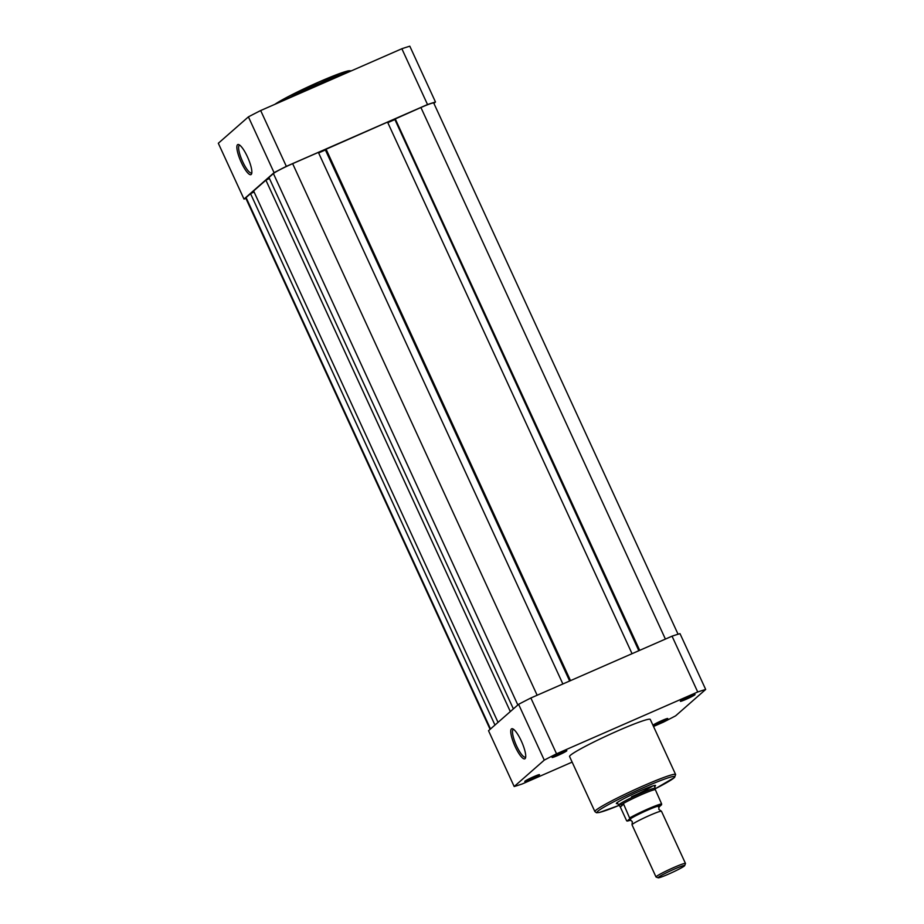 <?xml version="1.0" encoding="UTF-8"?>
<svg xmlns="http://www.w3.org/2000/svg" width="924" height="924" viewBox="0 0 924 924"><rect width="100%" height="100%" fill="white"/><g stroke="black" fill="none" stroke-linecap="round" stroke-linejoin="round"><path stroke-width="1.39" d="M490.101 729.325L245.738 198.059A17.833 1.317 -24.7 0 1 246.084 197.551L490.505 728.967M254.077 191.973L250.543 193.647L494.964 725.051M250.543 193.647L246.084 197.551M269.438 178.494L265.893 180.168L253.615 190.945L498.036 722.36M265.893 180.168L510.314 711.572M562.878 683.979L318.376 152.391L292.642 163.652A17.833 1.317 -24.7 0 0 273.412 173.562L268.965 177.466L513.386 708.881M318.618 152.934L325.398 149.965L569.658 681.011M632.051 653.695L387.549 122.107L325.548 149.457L569.969 680.873M326.01 149.053L570.512 680.63M394.848 119.439L638.831 650.727M394.583 119.681L387.791 122.649M678.066 634.234L433.737 103.026A17.833 1.317 -24.7 0 0 420.917 107.507L394.721 119.173L639.142 650.588M395.183 118.769L639.685 650.346M685.469 863.432L661.469 811.249A16.205 1.201 155.3 0 0 661.295 811.168A16.205 1.201 155.3 0 0 647.112 816.539A16.205 1.201 155.3 0 0 632.328 824.335A16.205 1.201 155.3 0 0 632.074 824.612A16.205 1.201 155.3 0 0 632.016 824.797L656.017 876.968A16.205 1.201 -24.7 0 1 656.329 876.506A16.205 1.201 -24.7 0 1 672.037 868.294A16.205 1.201 -24.7 0 1 685.469 863.432A16.205 1.201 -24.7 0 1 685.469 863.524L684.684 865.603A14.634 1.086 155.3 0 0 673.065 869.692A14.634 1.086 155.3 0 0 658.396 877.326A14.634 1.086 155.3 0 0 658.177 877.8A14.634 1.086 155.3 0 0 670.732 873.134A14.634 1.086 155.3 0 0 684.407 865.938A14.634 1.086 155.3 0 0 684.684 865.603M658.177 877.8L656.098 877.038A16.205 1.201 -24.7 0 1 656.017 876.968M661.295 811.168L658.812 809.355L659.055 806.306A16.205 1.201 155.3 0 0 646.604 810.567A16.205 1.201 155.3 0 0 629.972 819.195A16.205 1.201 155.3 0 0 629.833 819.738L632.305 821.551L632.074 824.612M629.914 817.786A19.854 1.467 -24.7 0 1 647.874 808.997A19.854 1.467 -24.7 0 1 661.619 803.903L661.584 804.758A19.208 1.421 155.3 0 0 648.024 809.69A19.208 1.421 155.3 0 0 629.879 818.641L623.631 804.123L618.941 804.619A20.259 1.502 155.3 0 0 618.537 805.197A20.259 1.502 155.3 0 0 618.56 805.22L617.301 802.494M629.879 818.641L627.177 821.009A19.208 1.421 155.3 0 0 630.873 820.05L627.038 821.078M661.584 804.758L658.881 807.137L658.304 806.814M623.631 804.123L620.316 807.033L626.599 820.697M623.33 803.741L620.316 807.033M655.439 788.738L655.37 788.299A20.259 1.502 155.3 0 0 655.359 788.264A20.259 1.502 155.3 0 0 638.565 794.351A20.259 1.502 155.3 0 0 618.941 804.619L620.073 806.594M618.941 804.619L619.854 806.421M661.619 803.903L654.966 788.842M655.231 789.604A19.854 1.467 155.3 0 0 641.302 794.709A19.854 1.467 155.3 0 0 622.845 803.788M241.245 162.312A16.401 3.95 66.4 0 1 238.889 144.641A16.401 3.95 66.4 0 1 247.459 156.861A16.401 3.95 66.4 0 1 251.628 173.747A16.401 3.95 66.4 0 1 241.245 162.312M239.766 145.172A15.096 3.638 -113.6 0 0 239.455 145.253A15.096 3.638 -113.6 0 0 242.642 161.596A15.096 3.638 -113.6 0 0 251.559 172.915A15.096 3.638 -113.6 0 0 251.825 172.742M245.934 198.487A120.605 8.94 -24.7 0 1 243.994 199.076L274.07 172.673A120.605 8.94 -24.7 0 1 286.336 166.355L427.523 104.539A120.605 8.94 -24.7 0 1 435.481 102.01L433.899 103.396M243.994 199.076L218.318 143.266L248.406 116.863A120.605 8.94 -24.7 0 1 260.672 110.545L401.859 48.741A120.605 8.94 -24.7 0 1 409.817 46.2L435.481 102.01M427.523 104.539L401.859 48.741M260.672 110.545L286.336 166.355M274.07 172.673L248.406 116.863M658.858 723.249A8.108 0.601 -24.7 0 1 653.037 725.248A8.108 0.601 -24.7 0 1 661.931 720.558A8.108 0.601 -24.7 0 1 667.729 718.491A8.108 0.601 -24.7 0 1 658.858 723.249M686.197 699.26A8.108 0.601 -24.7 0 1 680.364 701.247A8.108 0.601 -24.7 0 1 689.258 696.569A8.108 0.601 -24.7 0 1 695.056 694.501A8.108 0.601 -24.7 0 1 686.197 699.26M530.595 779.406A8.108 0.601 -24.7 0 1 524.774 781.392A8.108 0.601 -24.7 0 1 533.668 776.714A8.108 0.601 -24.7 0 1 539.454 774.635A8.108 0.601 -24.7 0 1 530.595 779.406M557.923 755.416A8.108 0.601 -24.7 0 1 552.102 757.403A8.108 0.601 -24.7 0 1 560.995 752.714A8.108 0.601 -24.7 0 1 566.793 750.646A8.108 0.601 -24.7 0 1 557.923 755.416M521.344 741.071A16.401 3.95 66.4 0 1 525.502 757.957A16.401 3.95 66.4 0 1 515.13 746.523A16.401 3.95 66.4 0 1 512.762 728.851A16.401 3.95 66.4 0 1 521.344 741.071M513.64 729.383A15.096 3.638 -113.6 0 0 513.328 729.463A15.096 3.638 -113.6 0 0 516.528 745.807A15.096 3.638 -113.6 0 0 525.444 757.126A15.096 3.638 -113.6 0 0 525.71 756.952M617.752 803.487A21.564 1.594 -24.7 0 1 616.354 803.406A21.564 1.594 -24.7 0 1 640.02 790.944A21.564 1.594 -24.7 0 1 655.416 785.435A21.564 1.594 -24.7 0 1 654.573 786.555M675.617 774.497L650.277 719.426A44.41 3.292 155.3 0 0 618.341 730.595A44.41 3.292 155.3 0 0 569.577 756.548L594.906 811.619A44.41 3.292 -24.7 0 1 643.67 785.677A44.41 3.292 -24.7 0 1 675.617 774.497L674.555 777.454L655.428 788.657A42.793 3.176 155.3 0 0 674.358 776.426A42.793 3.176 155.3 0 0 644.04 787.41A42.793 3.176 155.3 0 0 599.179 810.186A42.793 3.176 155.3 0 0 618.791 805.497L599.41 812.462L596.5 812.75L594.906 811.619M653.522 726.472L663.328 722.175A120.605 8.94 155.3 0 0 675.594 715.857L705.682 689.454A120.605 8.94 155.3 0 0 697.724 691.984L556.537 753.799A120.605 8.94 155.3 0 0 544.271 760.117L514.183 786.52A120.605 8.94 155.3 0 0 522.141 783.991L572.141 762.104M705.682 689.454L680.006 633.645A120.605 8.94 155.3 0 0 672.048 636.174L530.861 697.99A120.605 8.94 155.3 0 0 518.595 704.307L488.519 730.711L514.183 786.52M530.861 697.99L556.537 753.799M697.724 691.984L672.048 636.174M544.271 760.117L518.595 704.307M631.554 796.719A20.259 1.502 155.3 0 0 652.841 785.92M273.412 173.562L517.844 704.977M292.642 163.652L537.144 695.241M420.917 107.507L665.407 639.085M319.531 81.716A42.793 3.176 -24.7 0 1 350.184 71.356M348.371 72.153A44.41 3.292 155.3 0 0 320.455 82.941A44.41 3.292 155.3 0 0 286.047 99.434M274.867 104.331A42.793 3.176 -24.7 0 1 319.473 81.739L339.997 73.4L347.886 70.929L351.42 70.813M654.123 785.562L655.359 788.264M319.496 81.728L289.628 95.9L274.728 104.389"/></g></svg>
